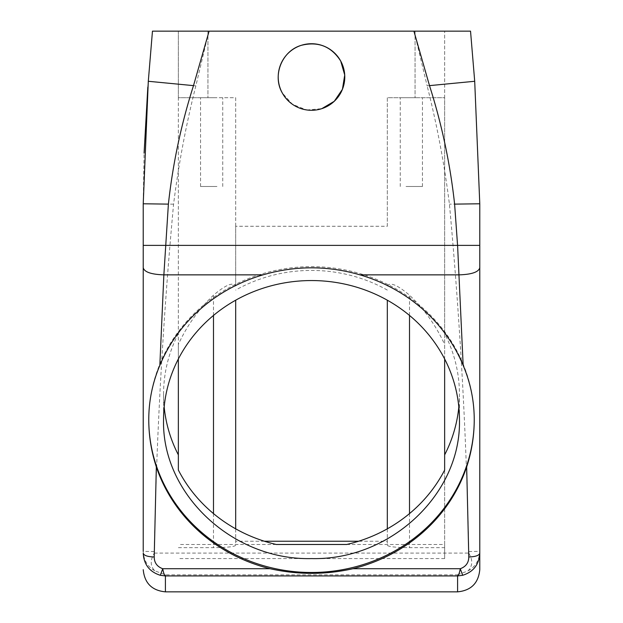 <?xml version="1.0" encoding="UTF-8"?>
<svg xmlns="http://www.w3.org/2000/svg" width="623" height="623" viewBox="0 0 623 623"><rect width="100%" height="100%" fill="white"/><g stroke="black" fill="none" stroke-linecap="round" stroke-linejoin="round"><path stroke-width="0.47" stroke-dasharray="3.12 2.34" d="M216.96 97.725L200.544 97.725L216.96 97.725M216.96 186.487L200.544 186.487L216.96 186.487M235.681 226.266L235.681 97.725L178.349 97.725L178.349 344.496C186.869 325.774 198.581 309.343 213.487 295.193C225.682 284.867 233.072 281.806 235.681 286.012L235.681 226.266L387.319 226.266L387.319 97.725L444.651 97.725L387.319 97.725L444.651 97.725L444.651 333.671A147.939 139.022 180 0 1 459.439 394.273L459.439 419.567M235.681 286.012L235.681 97.725L178.349 97.725L178.349 31.15L444.651 31.15L178.349 31.15L178.349 97.725L213.487 97.725L178.349 97.725L178.349 470.046M178.349 358.973L178.349 344.496M152.464 31.15L470.536 31.15L474.703 81.278L427.137 85.857L414.108 31.15M387.319 226.266L387.319 97.725L444.651 97.725L444.651 31.15L444.651 547.64L409.513 547.64C396.002 547.531 388.604 546.753 387.319 545.304L387.319 541.223L358.646 541.223M416.678 97.725L400.262 97.725L416.678 97.725M387.319 290.077A147.939 139.022 180 0 0 235.681 290.077M178.349 333.671A147.939 139.022 180 0 0 163.561 394.273L163.561 419.567M387.319 286.012C389.928 281.806 397.326 284.867 409.513 295.193C424.419 309.343 436.131 325.774 444.651 344.496M163.561 394.273A147.939 139.022 180 0 0 164.168 406.92M458.832 406.92A147.939 139.022 180 0 0 459.439 394.273M276.3 544.479L178.349 544.479M264.354 541.223L235.681 541.223L235.681 545.304C234.396 546.753 226.998 547.531 213.487 547.64L178.349 547.64M444.651 547.64L444.651 558.566L444.651 544.479L346.7 544.479M457.594 591.85L457.594 574.819L165.407 574.819L154.847 570.824C150.236 566.198 150.05 560.287 154.286 553.084L154.263 551.519C156.505 435.29 162.938 319.513 173.576 204.18C178.606 164.254 186.028 124.81 195.863 85.857L208.892 31.15M282.289 92.967A33.284 33.284 0 0 0 327.457 106.222A33.284 33.284 0 0 0 340.711 61.054A33.284 33.284 0 0 0 295.543 47.8A33.284 33.284 0 0 0 282.289 92.967C291.704 107.654 304.881 112.888 321.803 108.667C341.116 103.075 350.928 78.366 340.711 61.054C331.296 46.367 318.119 41.141 301.197 45.362C281.884 50.954 272.072 75.656 282.289 92.967L292.405 104.275L306.493 109.921M306.828 109.967L321.78 108.675M457.594 574.819L468.153 570.824C472.732 565.746 472.919 559.828 468.714 553.084L468.737 551.519C466.495 435.298 460.062 319.513 449.424 204.18C444.394 164.254 436.972 124.81 427.137 85.857M235.681 300.193L235.681 541.223M387.319 300.193L387.319 541.223M444.651 470.046L444.651 544.479M444.651 358.973L444.651 333.671M406.04 186.487L422.456 186.487L406.04 186.487M474.235 419.668A162.735 152.923 180 0 0 474.235 419.567A162.735 152.923 180 0 0 311.5 266.644A162.735 152.923 180 0 0 148.765 419.567A162.735 152.923 180 0 0 148.765 419.668M387.319 528.826L387.319 545.304M235.681 528.826L235.681 545.304M173.576 204.18L143.22 203.783L144.084 153.149M147.822 87.134L148.297 81.278L147.822 87.134M468.737 551.519L479.78 551.378L479.78 203.783L449.424 204.18M468.153 570.824C475.388 566.844 479.258 560.357 479.78 551.378L479.78 569.656M154.263 551.519L143.22 551.378L143.22 376.938M154.847 570.824C147.612 566.844 143.742 560.357 143.22 551.378M207.942 31.15L207.942 97.725L207.942 31.15M415.058 31.15L415.058 97.725L415.058 31.15M213.487 315.433L213.487 295.193M213.487 513.586L213.487 547.64M195.863 85.857L148.297 81.278M154.286 553.084L468.714 553.084M409.513 315.433L409.513 295.193M409.513 513.586L409.513 547.64M165.407 574.819L165.407 591.85M222.738 186.487L222.738 97.725L222.738 186.487M200.544 186.487L200.544 97.725L200.544 186.487M444.651 558.566L178.349 558.566M400.262 186.487L400.262 97.725L400.262 186.487M422.456 186.487L422.456 97.725L422.456 186.487"/><path stroke-width="0.93" d="M164.168 406.92A147.939 139.022 180 0 0 178.349 454.868L178.349 358.973M178.349 454.868L178.349 470.046A147.939 139.022 180 0 0 276.3 544.479L346.7 544.479A147.939 139.022 180 0 0 444.651 470.046L444.651 454.868A147.939 139.022 180 0 0 458.832 406.92M143.22 551.378L143.22 203.783L148.297 81.278L152.464 31.15L470.536 31.15L474.703 81.278L429.504 85.631L413.906 31.15M459.439 419.567A147.939 139.022 180 0 0 311.5 280.552A147.939 139.022 180 0 0 163.561 419.567C161.521 493.852 232.449 560.505 311.5 558.59C390.551 560.505 461.479 493.852 459.439 419.567M358.646 541.223L264.354 541.223M143.22 267.804C144.443 272.087 151.327 274.447 163.865 274.86L168.389 204.118C172.805 163.779 181.176 124.281 193.496 85.631L148.297 81.278L152.464 31.15M193.496 85.631L209.094 31.15M457.594 591.85L165.407 591.85L165.407 575.94L457.594 575.94C458.621 575.302 459.509 572.895 460.272 568.721C465.879 566.681 468.722 562.764 468.792 556.978C475.466 556.752 479.134 555.498 479.78 553.216C479.134 564.524 473.433 571.883 462.687 575.294L457.594 575.94L457.594 591.85C471.074 590.534 478.472 583.136 479.78 569.656L479.78 267.804C478.557 272.087 471.673 274.447 459.135 274.86L360.008 274.86A162.735 152.923 180 0 1 463.162 365.389L457.594 245.664L454.611 204.118C450.195 163.779 441.824 124.281 429.504 85.631M321.78 108.675L334.263 101.3L342.432 89.307L344.729 74.994L340.711 61.054C331.296 46.367 318.119 41.141 301.197 45.362C281.884 50.954 272.072 75.656 282.289 92.967A33.284 33.284 0 0 0 327.457 106.222A33.284 33.284 0 0 0 340.711 61.054A33.284 33.284 0 0 0 295.543 47.8A33.284 33.284 0 0 0 282.289 92.967M444.651 454.868L444.651 358.973M148.765 419.668A162.735 152.923 180 0 0 311.5 572.49A162.735 152.923 180 0 0 474.235 419.668M387.319 300.193L387.319 528.826M235.681 300.193L235.681 528.826M144.084 153.149L147.822 87.134M360.008 274.86C327.69 265.484 295.357 265.484 262.992 274.86A162.735 152.923 180 0 0 159.838 365.389C152.464 382.88 148.772 401.002 148.765 419.762C148.772 435.796 151.296 451.519 156.334 466.939A162.735 152.923 180 0 0 270.078 568.721L162.728 568.721C157.121 566.681 154.278 562.764 154.208 556.978L156.334 466.939M479.78 267.804L479.78 245.376L143.22 245.376M479.78 245.376L479.78 203.783L474.703 81.278L479.78 203.783L454.611 204.118M143.22 203.783L143.22 376.938L143.22 203.783L168.389 204.118M462.687 575.294L460.272 568.721L352.922 568.721A162.735 152.923 180 0 0 466.666 466.939C471.704 451.519 474.228 435.796 474.235 419.762L474.235 419.762C474.228 401.002 470.536 382.88 463.162 365.389M352.922 568.721C325.385 574.889 297.771 574.889 270.078 568.721M159.838 365.389L163.865 274.86L262.992 274.86M160.313 575.294L162.728 568.721C163.491 572.895 164.379 575.302 165.407 575.94L160.313 575.294C149.567 571.883 143.866 564.524 143.22 553.216C143.866 555.498 147.534 556.752 154.208 556.978M468.792 556.978L466.666 466.939M213.487 315.433L213.487 513.586M409.513 315.433L409.513 513.586M165.407 591.85C151.926 590.534 144.528 583.136 143.22 569.656"/></g></svg>
